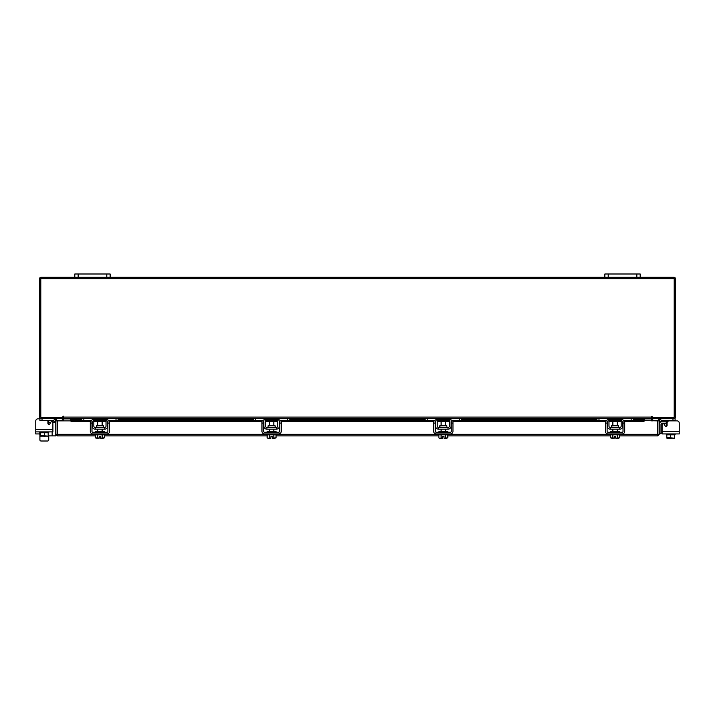 <?xml version="1.0" encoding="UTF-8"?>
<svg xmlns="http://www.w3.org/2000/svg" width="715" height="715" viewBox="0 0 715 715"><rect width="100%" height="100%" fill="white"/><g stroke="black" fill="none" stroke-linecap="round" stroke-linejoin="round"><path stroke-width="1.07" d="M666.264 423.611L661.536 423.611A0.527 0.527 0 0 0 661 424.138L661 433.683L659.239 433.683M659.239 424.138A2.297 2.297 0 0 1 661.536 421.841L666.264 421.841M670.661 438.188L669.249 438.188M679.25 431.386L679.25 433.942L662.108 433.942L662.108 431.386L679.25 431.386L679.25 423.083A2.208 2.208 0 0 0 677.042 420.867L669.303 420.867A2.208 2.208 0 0 0 667.095 423.083L667.095 425.398A1.064 1.064 0 0 1 666.031 426.462A1.064 1.064 0 0 0 666.264 426.435L666.264 420.742L665.2 420.34L666.264 420.742L666.264 421.93L667.417 421.93M652.554 417.346L652.554 418.659L675.094 418.659L675.094 420.34L661.652 420.34M658.014 420.34L652.732 420.34L652.732 418.668M675.094 420.34L675.094 420.867L677.042 420.867M675.094 433.942L675.094 434.827L666.818 434.827L674.54 434.827L674.495 438.188L670.679 437.839L670.679 434.827M666.264 434.827L666.264 433.942L666.264 434.827L666.818 434.827L666.818 437.839L666.818 434.827M666.818 437.839L670.679 437.839M672.788 438.188L674.495 438.188M668.927 438.188L672.44 438.188M666.872 438.188L668.579 438.188M666.264 426.435A1.064 1.064 0 0 1 666.031 426.462A1.064 1.064 0 0 0 666.264 426.435A1.064 1.064 0 0 1 665.12 425.925L664.092 424.147A1.064 1.064 0 0 0 662.108 424.683L662.108 431.386M103.461 427.141L103.461 425.783L96.409 425.783L96.409 427.141L103.809 427.499M116.009 418.659L118.136 418.659L118.136 420.34L116.009 420.34L116.009 418.659L109.297 418.659A3.271 3.271 0 0 0 106.026 421.93L106.026 426.086A1.412 1.412 0 0 1 104.613 427.499L95.247 427.499A1.412 1.412 0 0 1 93.835 426.086L93.835 421.93A3.271 3.271 0 0 0 90.573 418.659L83.852 418.659L83.852 420.34L81.733 420.34L81.733 418.659L83.852 418.659M91.985 421.207A1.591 1.591 0 0 1 92.164 421.93L92.164 426.086A3.092 3.092 0 0 0 95.247 429.179L104.613 429.179A3.092 3.092 0 0 0 107.706 426.086L107.706 421.93A1.591 1.591 0 0 1 107.885 421.207M108.108 420.867A1.591 1.591 0 0 1 109.297 420.34L108.233 420.742M116.009 420.34L109.297 420.34M91.627 420.742L83.852 420.34M90.573 420.34A1.591 1.591 0 0 1 91.752 420.867M104.613 429.179L104.613 427.499M95.247 427.499L95.247 429.179M90.573 418.659L91.627 418.838M108.233 418.838L109.297 418.659M95.515 433.942L95.515 434.827L104.354 434.827L104.354 433.942M95.515 432.262L95.515 431.386L104.354 431.386L104.354 432.262M102.138 425.783L102.138 421.573L97.723 421.573L97.723 425.783M97.705 434.827L97.705 437.839L97.705 434.827M102.165 434.827L102.165 437.839L102.165 434.827M96.686 438.188L99.269 438.152L95.47 437.839L95.47 435.891L57.316 435.891L57.334 420.867L70.633 420.867M95.47 434.827L95.47 437.839L96.06 438.188M97.705 437.839L99.269 438.152L99.269 436.4L100.592 436.4L100.592 438.152L104.39 437.839L104.39 434.827M104.39 437.839L103.38 438.188L104.39 437.839M102.165 437.839L103.183 438.188L100.592 438.188M90.305 423.083L90.305 420.867L91.985 420.867L91.985 423.083L90.305 423.083L90.305 431.386A2.565 2.565 0 0 0 92.87 433.942L107 433.942A2.565 2.565 0 0 0 109.565 431.386L109.565 423.083L107.885 423.083L107.885 431.386A0.885 0.885 0 0 1 107 432.262L92.87 432.262A0.885 0.885 0 0 1 91.985 431.386L91.985 423.083M107.885 423.083L107.885 420.867L109.565 420.867L109.565 423.083M618.591 427.141L618.591 425.783L611.54 425.783L611.54 427.141L618.949 427.499M631.148 418.659L633.267 418.659L633.267 420.34L631.148 420.34L631.148 418.659L624.427 418.659A3.271 3.271 0 0 0 621.165 421.93L621.165 426.086A1.412 1.412 0 0 1 619.753 427.499L610.387 427.499A1.412 1.412 0 0 1 608.974 426.086L608.974 421.93A3.271 3.271 0 0 0 605.703 418.659L598.991 418.659L598.991 420.34L596.864 420.34L596.864 418.659L598.991 418.659M607.115 421.207A1.591 1.591 0 0 1 607.294 421.93L607.294 426.086A3.092 3.092 0 0 0 610.387 429.179L619.753 429.179A3.092 3.092 0 0 0 622.837 426.086L622.837 421.93A1.591 1.591 0 0 1 623.015 421.207M623.248 420.867A1.591 1.591 0 0 1 624.427 420.34L623.373 420.742M631.148 420.34L624.427 420.34M606.767 420.742L598.991 420.34M605.703 420.34A1.591 1.591 0 0 1 606.892 420.867M619.753 429.179L619.753 427.499M610.387 427.499L610.387 429.179M623.373 418.838L624.427 418.659M610.646 433.942L610.646 434.827L619.485 434.827L619.485 433.942M610.646 432.262L610.646 431.386L619.485 431.386L619.485 432.262M617.277 425.783L617.277 421.573L612.862 421.573L612.862 425.783M612.835 434.827L612.835 437.839L612.835 434.827M617.295 434.827L617.295 437.839L617.295 434.827M611.817 438.188L614.408 438.152L610.61 437.839L610.61 435.891L447.796 435.891M610.61 434.827L610.61 437.839L611.2 438.188M612.835 437.839L614.408 438.152L614.408 436.4L615.731 436.4L615.731 438.152L619.53 437.839L619.53 434.827M619.53 437.839L618.511 438.188L619.53 437.839M617.295 437.839L618.314 438.188L615.731 438.188M605.435 423.083L605.435 420.867L607.115 420.867L607.115 423.083L605.435 423.083L605.435 431.386A2.565 2.565 0 0 0 608 433.942L622.13 433.942A2.565 2.565 0 0 0 624.696 431.386L624.696 423.083L623.015 423.083L623.015 431.386A0.885 0.885 0 0 1 622.13 432.262L608 432.262A0.885 0.885 0 0 1 607.115 431.386L607.115 423.083M623.015 423.083L623.015 420.867L624.696 420.867L624.696 423.083M657.916 420.867L659.239 420.867L659.239 434.336L657.916 434.336L657.916 420.867A1.546 1.546 0 0 1 660.213 419.508L661.741 420.393L661.08 421.537L659.239 420.867M659.239 434.336L657.684 435.891L657.666 434.336L657.684 435.891L619.53 435.891M438.867 434.827L438.867 437.839L438.867 435.891L276.062 435.891M267.133 434.827L267.133 437.839L267.133 435.891L104.39 435.891M57.316 434.568L57.316 435.891L55.761 434.336L95.515 434.336M619.485 434.336L657.666 434.336L657.666 420.867L644.421 420.67A1.77 0.885 180 0 1 642.651 421.537L642.651 420.393A1.77 0.885 0 0 0 644.421 419.526L644.421 420.661M48.182 435.891L55.761 435.891L55.761 420.867L53.92 421.537L53.259 420.393L54.787 419.508L55.448 420.661M57.084 434.336L57.084 420.867L55.761 420.867M633.267 419.321L644.421 419.321L633.267 419.526M72.349 420.393L72.349 421.537A1.77 0.885 180 0 1 70.579 420.67L70.579 419.526A1.77 0.885 0 0 0 72.349 420.393L90.984 420.393M70.579 420.661L70.579 419.508L81.733 419.526M93.451 420.393L106.41 420.393M108.886 420.393L262.646 420.393M265.122 420.393L278.072 420.393M280.548 420.393L434.38 420.393M436.856 420.393L449.806 420.393M452.282 420.393L606.114 420.393M608.59 420.393L621.55 420.393M624.016 420.393L642.651 420.393M72.349 421.537L90.305 421.537M93.817 421.537L106.052 421.537M109.565 421.537L261.967 421.537M265.48 421.537L277.715 421.537M281.227 421.537L433.701 421.537M437.214 421.537L449.449 421.537M452.961 421.537L605.435 421.537M608.948 421.537L621.183 421.537M624.696 421.537L642.651 421.537M57.084 420.867A1.546 1.546 0 0 0 54.787 419.508M62.214 418.659L62.446 420.867M652.554 420.867L652.786 418.659M62.446 417.346L62.446 418.659L39.906 418.659L39.906 420.509L53.321 420.509M640.193 277.313L636.833 277.313L636.833 273.997L640.193 273.997L640.193 277.313L673.977 277.313A1.546 1.546 0 0 1 675.523 278.868L675.523 417.113A1.546 1.546 0 0 1 673.977 418.659M41.023 418.659A1.546 1.546 0 0 1 39.477 417.113L39.477 278.868A1.546 1.546 0 0 1 41.023 277.313L74.807 277.313L74.807 273.997L78.167 273.997L78.167 277.313L74.807 277.313M636.833 277.313L78.167 277.313M63.555 418.105A1.546 1.546 0 0 0 62.446 417.363M652.554 417.363A1.546 1.546 0 0 0 651.445 418.105M652.107 416.452L651.445 416.452L651.445 418.659L63.555 418.659L63.224 416.121L62.893 417.346L40.791 417.346L40.791 278.635L674.209 278.635L674.209 417.346L652.107 417.346L652.107 416.452L651.445 416.452M633.267 418.892L651.445 418.892L651.445 420.867M63.555 420.867L63.555 418.892L81.733 418.892M63.555 416.452L62.893 416.452M99.269 436.4L100.592 436.4L100.592 438.152M614.408 436.4L615.731 436.4L615.731 438.152M48.736 435.891L48.736 439.904A1.108 1.108 0 0 1 47.628 441.003L41.005 441.003A1.108 1.108 0 0 1 39.906 439.904L39.906 434.783M43.731 436.15A2.333 2.333 0 0 0 45.331 436.15M49.8 420.509L48.736 420.876M48.969 424.415A1.064 1.064 0 0 1 48.736 424.397L48.736 422.1L47.905 422.1M48.736 420.912L48.736 422.1M62.268 418.668L62.268 420.509L57.039 420.509M39.906 431.905L39.906 432.79L48.736 432.79L48.736 431.905M40.46 432.79L40.46 435.801L40.451 432.79L48.182 432.79L48.182 435.801L48.182 432.79M40.451 435.801L44.321 435.801L44.321 432.79M48.182 434.363L48.182 436.114L44.321 435.801M40.505 436.15L42.212 436.15M42.56 436.15L46.073 436.15M46.421 436.15L48.128 436.15M47.842 420.509A2.208 2.208 0 0 1 47.905 421.037L47.905 423.36A1.064 1.064 0 0 0 49.88 423.888L50.908 422.109A1.064 1.064 0 0 1 52.892 422.645L55.761 422.637M35.75 421.037L35.75 429.349L52.892 429.349L52.892 431.905L35.75 431.905L35.75 421.037A2.208 2.208 0 0 1 37.958 418.829L39.906 418.659M52.892 429.349L52.892 422.645L52.892 429.349M47.628 441.003L41.005 441.003L47.628 441.003M37.958 418.829L39.906 418.829M50.604 422.637L48.736 422.637M39.772 431.905L39.772 434.121A1.77 1.77 0 0 0 40.451 435.515M39.772 433.942L35.75 433.942L35.75 423.083L35.75 431.386M106.785 277.313L106.785 273.997L78.167 273.997M106.785 273.997L110.146 273.997L110.146 277.313M636.833 273.997L608.215 273.997L608.215 277.313M604.854 277.313L604.854 273.997L608.215 273.997M439.466 438.188L442.665 438.188L442.665 436.4L443.997 436.4L443.997 438.152L447.796 437.839L447.796 434.827M443.997 438.188L446.58 438.188L445.561 437.839L445.561 434.827L447.751 434.827L447.751 433.942M267.732 438.188L270.931 438.188L270.931 436.4L272.263 436.4L272.263 438.152L276.062 437.839L276.062 434.827M272.263 438.188L274.846 438.188L273.827 437.839L273.827 434.827L276.017 434.827L276.017 433.942M446.857 427.141L446.857 425.783L439.805 425.783L439.805 427.141L447.215 427.499M459.414 418.659L461.533 418.659L461.533 420.34L459.414 420.34L459.414 418.659L452.693 418.659A3.271 3.271 0 0 0 449.431 421.93L449.431 426.086A1.412 1.412 0 0 1 448.01 427.499L438.653 427.499A1.412 1.412 0 0 1 437.24 426.086L437.24 421.93A3.271 3.271 0 0 0 433.969 418.659L427.257 418.659L427.257 420.34L425.13 420.34L425.13 418.659L427.257 418.659M435.381 421.207A1.591 1.591 0 0 1 435.56 421.93L435.56 426.086A3.092 3.092 0 0 0 438.653 429.179L448.01 429.179A3.092 3.092 0 0 0 451.102 426.086L451.102 421.93A1.591 1.591 0 0 1 451.281 421.207M451.514 420.867A1.591 1.591 0 0 1 452.693 420.34L451.639 420.742M459.414 420.34L452.693 420.34M435.024 420.742L427.257 420.34M433.969 420.34A1.591 1.591 0 0 1 435.149 420.867M448.01 429.179L448.01 427.499M438.653 427.499L438.653 429.179M433.969 418.659L435.024 418.838M451.639 418.838L452.693 418.659M438.912 433.942L438.912 434.827L445.561 434.827L445.561 437.839M438.912 432.262L438.912 431.386L447.751 431.386L447.751 432.262M445.543 425.783L445.543 421.573L441.119 421.573L441.119 425.783M441.101 434.827L441.101 437.839L441.101 434.827M441.101 437.839L442.665 438.152M442.665 436.4L443.997 436.4L443.997 438.152M447.796 437.839L446.777 438.188L447.796 437.839M440.082 438.188L442.665 438.188M433.701 423.083L433.701 420.867L435.381 420.867L435.381 423.083L433.701 423.083L433.701 431.386A2.565 2.565 0 0 0 436.266 433.942L450.396 433.942A2.565 2.565 0 0 0 452.961 431.386L452.961 423.083L451.281 423.083L451.281 431.386A0.885 0.885 0 0 1 450.396 432.262L436.266 432.262A0.885 0.885 0 0 1 435.381 431.386L435.381 423.083M451.281 423.083L451.281 420.867L452.961 420.867L452.961 423.083M275.123 427.141L275.123 425.783L268.071 425.783L268.071 427.141L275.472 427.499M287.671 418.659L289.798 418.659L289.798 420.34L287.671 420.34L287.671 418.659L280.959 418.659A3.271 3.271 0 0 0 277.697 421.93L277.697 426.086A1.412 1.412 0 0 1 276.276 427.499L266.918 427.499A1.412 1.412 0 0 1 265.497 426.086L265.497 421.93A3.271 3.271 0 0 0 262.235 418.659L255.523 418.659L255.523 420.34L253.396 420.34L253.396 418.659L255.523 418.659M263.647 421.207A1.591 1.591 0 0 1 263.826 421.93L263.826 426.086A3.092 3.092 0 0 0 266.918 429.179L276.276 429.179A3.092 3.092 0 0 0 279.368 426.086L279.368 421.93A1.591 1.591 0 0 1 279.547 421.207M279.78 420.867A1.591 1.591 0 0 1 280.959 420.34L279.905 420.742M287.671 420.34L280.959 420.34M263.29 420.742L255.523 420.34M262.235 420.34A1.591 1.591 0 0 1 263.415 420.867M276.276 429.179L276.276 427.499M266.918 427.499L266.918 429.179M262.235 418.659L263.29 418.838M279.905 418.838L280.959 418.659M267.178 433.942L267.178 434.827L273.827 434.827L273.827 437.839M267.178 432.262L267.178 431.386L276.017 431.386L276.017 432.262M273.809 425.783L273.809 421.573L269.385 421.573L269.385 425.783M269.367 434.827L269.367 437.839L269.367 434.827M269.367 437.839L270.931 438.152M270.931 436.4L272.263 436.4L272.263 438.152M276.062 437.839L275.043 438.188L276.062 437.839M268.348 438.188L270.931 438.188M261.967 423.083L261.967 420.867L263.647 420.867L263.647 423.083L261.967 423.083L261.967 431.386A2.565 2.565 0 0 0 264.532 433.942L278.662 433.942A2.565 2.565 0 0 0 281.227 431.386L281.227 423.083L279.547 423.083L279.547 431.386A0.885 0.885 0 0 1 278.662 432.262L264.532 432.262A0.885 0.885 0 0 1 263.647 431.386L263.647 423.083M279.547 423.083L279.547 420.867L281.227 420.867L281.227 423.083M666.031 426.462A1.064 1.064 0 0 1 665.12 425.925L664.092 424.147M679.25 433.942L676.721 433.942M664.324 433.942L662.108 433.942M672.976 420.34L672.976 418.659M666.264 426.086L666.845 426.086M610.646 434.336L447.751 434.336M438.912 434.336L276.017 434.336M267.178 434.336L104.354 434.336M659.552 420.661L660.213 419.508M92.789 419.526L107.08 419.526M118.136 419.526L253.396 419.526M264.452 419.526L278.743 419.526M289.798 419.526L425.13 419.526M436.186 419.526L450.477 419.526M461.533 419.526L596.864 419.526M607.92 419.526L622.211 419.526M91.77 418.892L108.09 418.892M118.136 418.892L253.396 418.892M263.433 418.892L279.762 418.892M289.798 418.892L425.13 418.892M435.176 418.892L451.496 418.892M461.533 418.892L596.864 418.892M606.91 418.892L623.23 418.892M63.555 417.113L651.445 417.113M42.024 418.659L42.024 420.509M52.15 431.905L52.15 435.891M102.138 429.179L102.138 431.386M97.723 429.179L97.723 431.386M617.277 429.179L617.277 431.386M612.862 429.179L612.862 431.386M622.461 419.321L607.67 419.321M596.864 419.321L461.533 419.321M450.727 419.321L435.935 419.321M425.13 419.321L289.798 419.321M278.993 419.321L264.201 419.321M253.396 419.321L118.136 419.321M107.33 419.321L92.539 419.321M81.733 419.321L70.579 419.321M445.543 429.179L445.543 431.386M441.119 429.179L441.119 431.386M273.809 429.179L273.809 431.386M269.385 429.179L269.385 431.386"/></g></svg>
